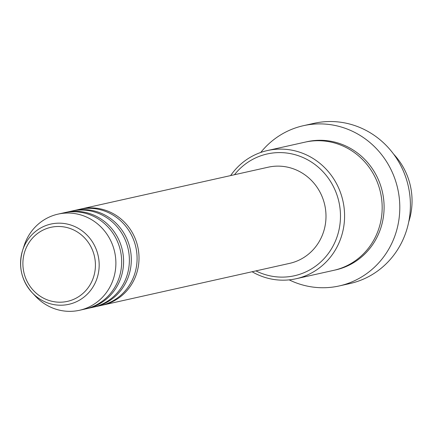 <?xml version="1.0" encoding="UTF-8"?>
<svg xmlns="http://www.w3.org/2000/svg" width="432" height="432" viewBox="0 0 432 432"><rect width="100%" height="100%" fill="white"/><g stroke="black" fill="none" stroke-linecap="round" stroke-linejoin="round"><path stroke-width="0.65" d="M80.233 209.18A49.259 46.98 77.4 0 1 81.194 208.953A49.259 46.98 77.4 0 1 128.536 226.892A49.259 46.98 77.4 0 1 134.53 278.872A49.259 46.98 77.4 0 1 102.659 305.111A49.259 46.98 77.4 0 1 101.693 305.311M72.522 210.902A49.259 46.98 77.4 0 1 73.483 210.676L79.267 209.385A49.259 46.98 77.4 0 1 126.608 227.318A49.259 46.98 77.4 0 1 132.602 279.304A49.259 46.98 77.4 0 1 100.732 305.537L94.948 306.828A49.259 46.98 77.4 0 1 93.982 307.033M73.483 210.676A49.259 46.98 77.4 0 1 120.825 228.609A49.259 46.98 77.4 0 1 126.819 280.595A49.259 46.98 77.4 0 1 94.948 306.828M64.811 212.625A49.259 46.98 77.4 0 1 65.772 212.398L71.555 211.108A49.259 46.98 77.4 0 1 118.897 229.041A49.259 46.98 77.4 0 1 124.891 281.021A49.259 46.98 77.4 0 1 93.02 307.26L87.242 308.551A49.259 46.98 77.4 0 1 86.276 308.756M65.772 212.398A49.259 46.98 77.4 0 1 113.114 230.332A49.259 46.98 77.4 0 1 119.108 282.312A49.259 46.98 77.4 0 1 87.242 308.551M58.061 214.121L63.844 212.825A49.259 46.98 77.4 0 1 111.186 230.764A49.259 46.98 77.4 0 1 117.18 282.744A49.259 46.98 77.4 0 1 85.315 308.983L79.531 310.273A49.259 46.98 77.4 0 1 35.489 296.233L32.071 292.599A41.116 39.209 77.4 0 1 22.626 250.301A41.116 39.209 77.4 0 1 24.316 245.959A41.116 39.209 77.4 0 1 76.621 227.437A41.116 39.209 77.4 0 1 95.429 282.415A41.116 39.209 77.4 0 1 32.071 292.599C21.287 280.206 18.139 266.107 22.626 250.301L24.17 245.554A49.259 46.98 77.4 0 1 26.195 240.354A49.259 46.98 77.4 0 1 58.061 214.121A49.259 46.98 77.4 0 1 105.403 232.054A49.259 46.98 77.4 0 1 111.397 284.035A49.259 46.98 77.4 0 1 79.531 310.273M408.742 221.832A65.68 62.64 -102.6 0 0 393.628 154.138M255.917 270.891A62.397 59.508 -102.6 0 0 334.795 242.519A62.397 59.508 -102.6 0 0 312.525 162.783A62.397 59.508 -102.6 0 0 234.452 174.739M230.623 175.592A65.68 62.64 77.4 0 1 267.484 150.536A65.68 62.64 77.4 0 1 330.61 174.452A65.68 62.64 77.4 0 1 338.602 243.761A65.68 62.64 77.4 0 1 296.109 278.743A65.68 62.64 77.4 0 1 252.094 271.744M339.201 285.946L349.807 283.581A82.102 78.3 -102.6 0 0 402.916 239.852A82.102 78.3 -102.6 0 0 392.931 153.214A82.102 78.3 -102.6 0 0 314.026 123.32L303.421 125.69A82.102 78.3 77.4 0 1 382.331 155.579A82.102 78.3 77.4 0 1 392.315 242.217A82.102 78.3 77.4 0 1 339.201 285.946A82.102 78.3 77.4 0 1 289.175 279.866M267.484 150.536L305.073 142.144A65.68 62.64 77.4 0 1 368.199 166.061A65.68 62.64 77.4 0 1 376.186 235.37A65.68 62.64 77.4 0 1 333.698 270.351L296.109 278.743M81.194 208.953L268.169 167.206A49.259 46.98 77.4 0 1 315.517 185.144A49.259 46.98 77.4 0 1 321.505 237.125A49.259 46.98 77.4 0 1 289.64 263.363L102.659 305.111M260.734 152.469A82.102 78.3 77.4 0 1 303.421 125.69M91.967 281.167A37.94 36.185 -102.6 0 0 74.612 230.429A37.94 36.185 -102.6 0 0 26.347 247.525A37.94 36.185 -102.6 0 0 43.702 298.264A37.94 36.185 -102.6 0 0 91.967 281.167M306.04 141.939A65.68 62.64 77.4 0 1 369.814 165.218A65.68 62.64 77.4 0 1 378.113 234.938A65.68 62.64 77.4 0 1 334.66 270.13"/></g></svg>
